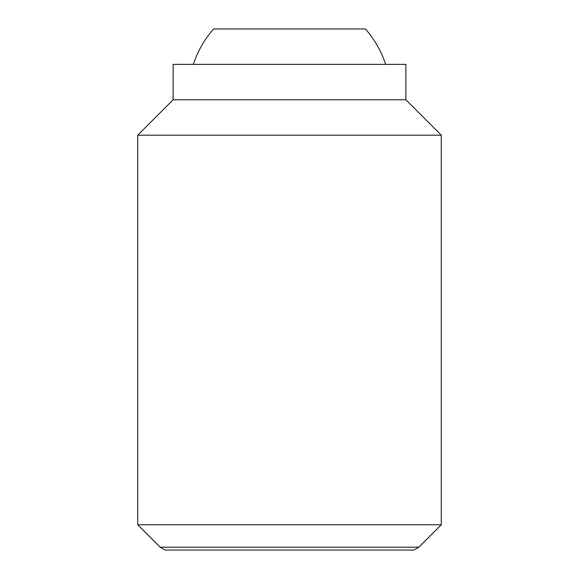 <?xml version="1.0" encoding="UTF-8"?>
<svg xmlns="http://www.w3.org/2000/svg" width="579" height="579" viewBox="0 0 579 579"><rect width="100%" height="100%" fill="white"/><g stroke="black" fill="none" stroke-linecap="round" stroke-linejoin="round"><path stroke-width="0.87" d="M385.65 64.363A101.187 101.187 0 0 0 365.385 28.95L213.615 28.95A101.187 101.187 0 0 0 193.35 64.363M137.722 524.755L160.159 547.191L418.841 547.191L441.278 524.755L441.278 135.197L405.865 99.776L405.865 64.363L173.135 64.363L173.135 99.776L137.722 135.197L137.722 524.755L441.278 524.755M418.841 547.191L413.891 550.05L165.109 550.05L160.159 547.191M405.865 99.776L173.135 99.776M441.278 135.197L137.722 135.197"/></g></svg>
